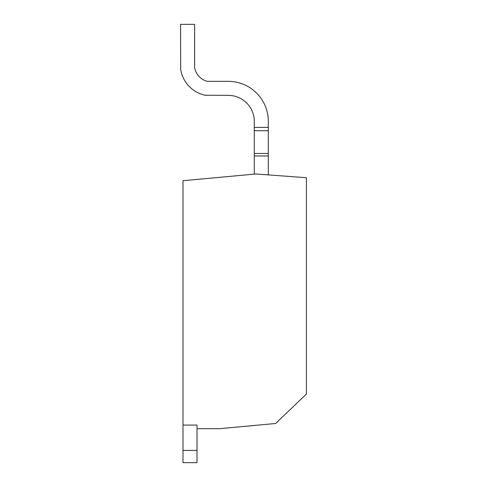 <?xml version="1.0" encoding="UTF-8"?>
<svg xmlns="http://www.w3.org/2000/svg" width="487" height="487" viewBox="0 0 487 487"><rect width="100%" height="100%" fill="white"/><g stroke="black" fill="none" stroke-linecap="round" stroke-linejoin="round"><path stroke-width="0.73" d="M197.016 450.42L197.016 425.09L182.99 425.09L197.016 425.09L197.016 428.694L219.46 428.694L275.612 423.495L306.42 394.05L306.42 177.725L255.925 173.975L182.99 180.72L182.99 462.65L197.016 462.65L197.016 450.42L182.99 450.42M205.794 95.379L205.064 95.221A31.387 31.387 0 0 1 180.659 69.191L180.58 24.35L194.605 24.35L194.605 67.583A17.362 17.362 0 0 0 207.359 81.353L227.532 81.353A40.074 40.074 0 0 1 268.307 122.59L268.307 127.393L254.281 127.393L254.281 122.365A26.048 26.048 0 0 0 227.673 95.379L205.064 95.221M180.659 69.191L180.58 68.673M254.281 174.127L254.281 127.393M268.307 174.894L268.307 127.393M268.307 153.46L254.281 153.46M268.307 155.962L254.281 155.962M268.307 130.705L254.281 130.705"/></g></svg>
